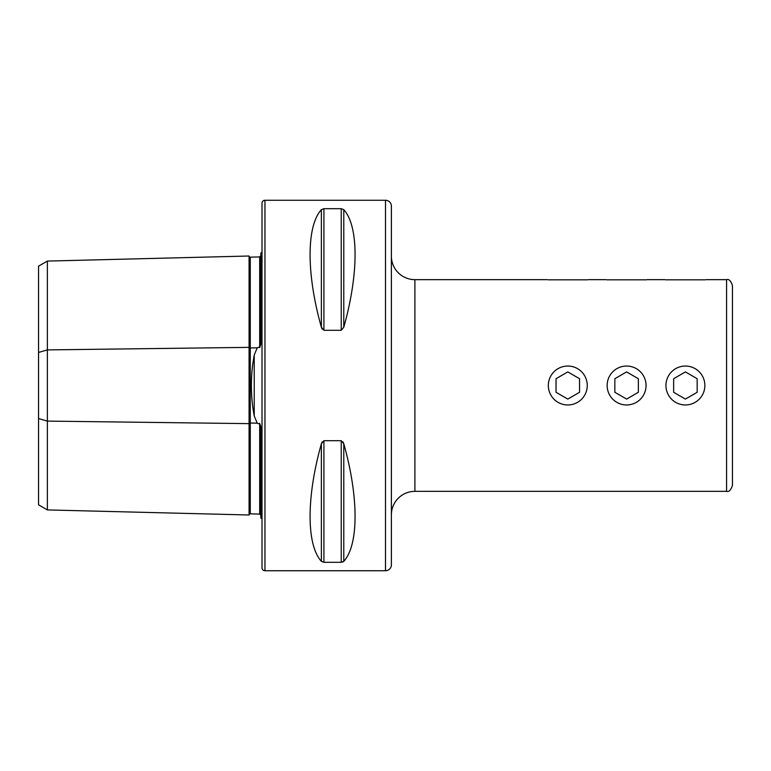 <?xml version="1.0" encoding="UTF-8"?>
<svg xmlns="http://www.w3.org/2000/svg" width="771" height="771" viewBox="0 0 771 771"><rect width="100%" height="100%" fill="white"/><g stroke="black" fill="none" stroke-linecap="round" stroke-linejoin="round"><path stroke-width="1.16" d="M260.829 515.221L259.682 514.084L250.276 513.843A1.176 1.176 0 0 0 249.072 514.989L47.368 509.92L38.55 504.832L38.55 352.443L47.368 349.899L249.072 347.364L249.072 256.011A1.176 1.176 0 0 0 250.276 257.157L259.682 256.916L260.829 255.779M249.072 514.989L249.072 423.636A1.176 0.588 180 0 1 250.247 423.067A1.176 0.588 180 0 1 250.276 423.067L257.206 423.154L254.237 415.993L254.237 355.007C250.43 375.275 250.43 395.6 254.237 415.993M47.368 509.92L47.368 421.101L249.072 423.636L249.072 347.364A1.176 0.588 180 0 0 250.247 347.933A1.176 0.588 180 0 0 250.276 347.933L257.206 347.846L254.237 355.007M257.206 347.846L258.401 347.278L259.682 347.673L260.829 344.203L260.829 252.955A5.879 5.879 0 0 0 262.005 252.242M262.005 518.758A5.879 5.879 0 0 0 260.829 518.045L260.829 426.797L259.682 423.327L258.401 423.722L257.206 423.154M391.379 514.874A23.525 23.525 0 0 1 414.904 491.349L726.571 491.349C728.865 492.168 730.821 490.211 732.45 485.47L732.45 385.5L732.45 485.47M391.379 256.126A23.525 23.525 0 0 0 414.904 279.651L414.904 491.349M264.954 200.267A2.939 2.939 0 0 0 262.005 203.207L262.005 567.793A2.939 2.939 0 0 0 264.954 570.733L264.954 200.267L385.5 200.267A5.879 5.879 0 0 1 391.379 206.146L391.379 564.854A5.879 5.879 0 0 1 385.5 570.733L264.954 570.733M260.829 473.934L260.829 438.429L260.829 473.934M260.829 332.571L260.829 297.066L260.829 332.571M321.372 209.664L321.372 327.232C306.328 273.936 306.328 226.105 321.372 209.664L323.916 208.681L341.235 208.681L343.779 209.664C358.823 226.105 358.823 273.936 343.779 327.232L341.235 330.296L323.916 330.296L321.372 327.232L322.191 329.14M321.372 561.336C306.328 544.895 306.328 497.064 321.372 443.768L323.916 440.704L341.235 440.704L343.779 443.768C358.823 497.064 358.823 544.895 343.779 561.336L341.235 562.319L323.916 562.319L321.372 561.336L321.372 443.768L322.191 441.86M342.96 561.953L343.779 561.336L343.779 443.768L342.96 441.87M38.55 352.443L38.55 266.168L47.368 261.08L249.072 256.011M38.55 418.557L47.368 421.101L47.368 261.08M732.45 385.5L732.45 285.53L732.45 385.5M567.793 404.958A19.458 19.458 0 0 0 587.261 385.5A19.458 19.458 0 0 0 567.793 366.042A19.458 19.458 0 0 0 548.335 385.5A19.458 19.458 0 0 0 567.793 404.958M579.561 392.294L579.561 378.706L567.793 371.921L556.036 378.706L556.036 392.294L567.793 399.079L579.561 392.294M626.601 404.958A19.458 19.458 0 0 0 646.059 385.5A19.458 19.458 0 0 0 626.601 366.042A19.458 19.458 0 0 0 607.143 385.5A19.458 19.458 0 0 0 626.601 404.958M638.359 392.294L638.359 378.706L626.601 371.921L614.844 378.706L614.844 392.294L626.601 399.079L638.359 392.294M685.409 404.958A19.458 19.458 0 0 0 704.867 385.5A19.458 19.458 0 0 0 685.409 366.042A19.458 19.458 0 0 0 665.942 385.5A19.458 19.458 0 0 0 685.409 404.958M697.167 392.294L697.167 378.706L685.409 371.921L673.642 378.706L673.642 392.294L685.409 399.079L697.167 392.294M665.662 279.815L705.147 279.815M606.864 279.815L646.339 279.815M548.056 279.815L587.531 279.815M250.276 257.157L250.276 513.843M705.985 279.651L726.571 279.651L726.571 491.349M385.5 570.733L385.5 200.267M259.682 514.084L259.682 423.327M259.682 347.673L259.682 256.916M341.235 440.704L341.235 562.319M323.916 440.704L323.916 562.319M323.916 208.681L323.916 330.296M341.235 208.681L341.235 330.296M343.779 209.664L343.779 327.232M414.904 279.651L547.217 279.651M588.379 279.651L606.016 279.651M647.187 279.651L664.824 279.651M726.571 279.651C728.865 278.832 730.821 280.789 732.45 285.53"/></g></svg>
